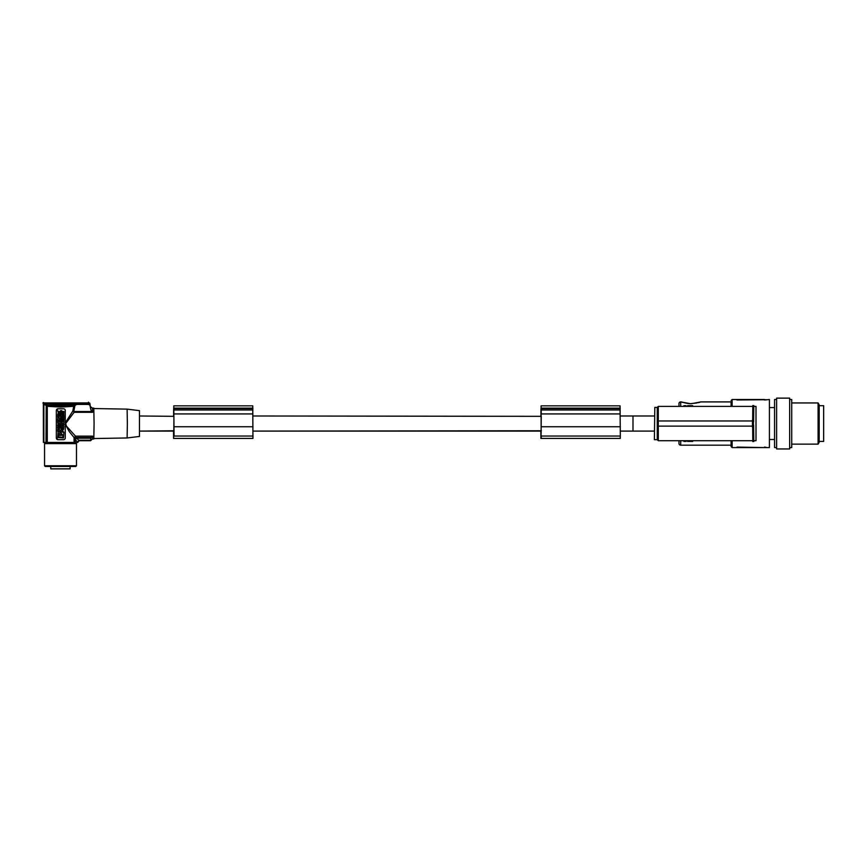 <?xml version="1.0" encoding="UTF-8"?>
<svg xmlns="http://www.w3.org/2000/svg" width="867" height="867" viewBox="0 0 867 867"><rect width="100%" height="100%" fill="white"/><g stroke="black" fill="none" stroke-linecap="round" stroke-linejoin="round"><path stroke-width="1.3" d="M73.283 406.363L60.798 407.067L48.097 406.363L48.899 405.344L72.47 405.344L73.728 406.244L72.806 411.077L73.728 411.792L75.136 404.401L46.222 404.77L45.994 442.43L43.87 442.43L43.87 404.38L42.906 402.982M89.886 403.643L88.911 402.971L44.239 402.992L43.415 403.989L43.87 442.43M43.415 442.43L43.35 403.979L44.38 402.949L88.9 402.949L89.908 403.708L90.894 409.939L89.962 405.268L88.976 404.401L75.136 404.401M73.728 411.792L74.096 412.324L65.686 423.54L66.466 426.141L75.494 436.134L74.876 436.946L75.321 439.558L76.675 438.214L90.84 438.214L90.612 440.707L79.211 440.707L77.683 442.43L47.273 442.43L47.273 406.027L45.333 404.878M45.994 442.43L47.273 442.43M48.097 406.363L48.899 405.344L47.273 406.027L48.097 406.363M76.534 404.499L73.728 406.244L72.882 405.268L76.166 404.336M48.899 405.344C56.886 406.265 64.743 406.265 72.47 405.344L72.882 405.268M90.634 440.664L79.2 440.664L77.662 442.43M78.799 440.729L77.716 441.812M56.322 437.965L58.046 439.677A1.712 1.712 -90 0 1 56.333 437.965L56.322 410.492L58.046 408.78A1.712 1.712 90 0 0 56.333 410.492L56.333 437.965M74.876 436.946L74.063 437.532L69.187 431.484L65.263 424.223M72.806 411.077L65.263 422.868M75.321 437.532L91.089 437.532L92.541 436.134L75.494 436.134M89.93 405.572L89.713 403.047M88.954 404.694L88.51 402.169M43.426 402.516L44.9 403.361L43.87 404.38L45.994 405.333M74.096 412.324L92.574 412.324L90.894 409.939M92.574 412.324L92.39 408.097L93.809 408.097L94.08 423.54L93.809 438.995L92.39 438.995L92.541 436.134M127.362 423.54L127.113 437.965L93.874 438.539L127.113 437.965L139.468 436.448L139.468 410.644L127.113 409.126L127.362 423.54M91.089 437.532L90.84 438.214M58.056 408.78L63.54 408.78A1.712 1.712 -90 0 1 65.263 410.492L65.263 437.965A1.712 1.712 90 0 1 63.54 439.677L58.056 439.677M60.647 414.773L59.129 413.418L60.647 414.773M57.71 414.686L58.36 412.725L57.71 410.763L58.371 412.725L57.721 414.686L59.14 413.407M59.129 412.031L60.668 410.665L59.14 412.031L57.721 410.763M60.647 427.019L59.574 427.019L60.668 427.019L60.668 428.19L57.721 428.19L57.71 427.019L58.75 427.019L57.71 424.83L60.668 424.83L60.668 426L59.574 426L60.647 426M59.184 424.689L57.721 423.172L57.71 420.116L57.721 423.172L59.184 424.689L60.668 423.172L60.668 420.116L59.986 420.116L59.975 421.427L59.986 420.116M57.721 420.116L58.392 420.116L58.392 421.427L59.53 420.116L59.53 421.427M57.71 431.311L57.71 429.382L57.71 431.311L60.668 431.311L60.668 430.097L59.758 430.097L60.647 430.097M58.728 428.331L57.71 429.382L58.739 428.331L59.758 430.097M59.4 418.718L60.668 418.718L60.668 419.888L57.721 419.888L57.71 418.718L58.967 417.504L57.721 417.504L57.71 416.333L60.668 416.333L60.668 417.504L59.4 418.718L60.647 418.718M57.71 416.106L57.71 414.892L60.668 414.892L60.668 416.106L57.721 416.106L57.721 414.892M63.887 412.627L61.709 412.627L63.898 412.627L63.898 411.457L61.709 411.457L63.887 411.457M62.435 414.404L61.709 413.711C62.695 414.697 63.085 414.448 62.879 412.952L63.735 412.952L63.876 414.263L62.424 415.553L60.95 414.025L60.95 410.665L60.961 414.025L62.424 415.553M63.887 420.538L61.709 420.538L61.709 421.329L60.961 421.329L60.95 418.577L61.709 418.577L61.709 419.368L63.887 419.368L63.898 420.538L61.709 420.538M61.199 427.843L62.402 428.558C64.353 427.442 64.364 426.304 62.446 425.155L61.199 427.843M63.887 419.216L60.95 417.851L60.95 416.637L63.887 415.271L60.961 416.637L60.961 417.851L63.898 419.216L63.898 415.271M60.95 421.47L60.961 422.641L60.95 421.47L63.898 421.47L63.898 422.641L62.641 423.855L63.887 423.855L63.898 425.014L60.961 425.014L60.95 423.855L62.207 422.641L60.961 425.014M61.958 428.699C62.272 430.476 62.576 430.476 62.879 428.699L62.89 428.699C62.587 430.476 62.283 430.476 61.969 428.699C62.283 430.476 62.587 430.476 62.89 428.699L63.735 428.699L62.435 431.311L61.113 428.699L61.969 428.699M63.475 437.965L57.71 437.542L58.122 431.777L63.475 431.777M60.668 414.773L59.899 412.725L60.668 410.665M57.721 428.19L57.721 427.019M59.574 427.019L59.574 426M57.721 426L57.721 424.83M58.75 427.019L58.75 426M58.392 421.427L58.858 420.116M58.696 423.345L59.184 422.424L58.696 423.345M59.194 423.551L59.184 422.424M59.043 429.794L58.36 430.097L59.043 429.794M58.36 430.097L59.032 429.794M57.721 419.888L57.721 418.718L58.978 417.504M57.721 417.504L57.721 416.333M61.709 411.457L61.709 410.665L60.961 410.665M61.709 412.627L61.709 413.711C62.706 414.697 63.107 414.448 62.89 412.952M61.709 419.368L63.898 419.368M60.95 421.329L60.961 418.577M62.435 425.155L61.21 427.843L62.413 428.558M62.012 427.29L62.424 426.304L62.012 427.29M62.413 427.42L62.413 426.304M61.98 417.244L62.727 416.951L62.727 417.536L61.98 417.244M62.706 417.536L62.706 416.962M62.641 423.855L63.898 423.855M60.961 422.641L62.218 422.641M61.123 428.699L62.435 431.311M63.486 437.965L63.898 432.2L58.132 431.777L57.721 437.542L63.486 437.965M60.365 434.53L60.354 435.451M58.707 437.271L62.912 437.271L62.912 435.212L58.707 435.212L58.403 436.957L62.901 437.271L62.901 435.212M59.281 435.212L61.156 435.397M61.156 434.584L59.574 434.584L62.294 434.432L60.354 432.47L58.403 434.454L61.145 434.584L58.707 434.757M59.552 435.397L61.145 435.397L59.552 435.397M61.98 434.757L60.343 432.47M77.336 441.899L74.638 438.789M75.321 439.558L75.321 442.43M78.875 440.36L75.928 437.51M48.129 405.138L45.745 404.239M47.024 404.401L44.9 403.361L89.019 403.361L90.016 404.13M45.16 442.95L75.873 442.95L45.16 442.95L44.553 443.633L44.553 465.774L45.236 466.457L75.797 466.457L74.248 466.457L76.48 465.774L44.553 465.774L46.785 466.457M50.763 466.457L50.763 468.863L70.119 468.863L70.119 466.457M252.546 438.431L173.584 438.431L173.519 431.094L139.652 431.094L174.039 430.758M619.851 438.431L540.9 438.431L540.824 431.094L253.034 431.094L541.344 430.758M620.338 431.094L654.39 431.094L620.338 431.094M620.241 415.987L632.997 415.987L632.997 431.094M541.149 416.333L252.936 415.987M173.834 416.333L139.652 415.987M632.964 415.987L654.585 415.987M657.262 407.403L658.291 406.374L756.002 406.374L756.002 440.707L658.302 440.707L657.273 439.677L654.39 439.677L654.813 407.403L657.262 407.403L657.262 423.54L658.302 423.54L658.291 420.972L753.629 420.972M686.144 440.707L686.144 441.401L683.9 441.401L683.9 440.707M684.67 441.401L684.67 440.707M691.628 440.707L691.628 441.401L692.711 441.401L692.711 440.707M692.018 441.401L692.018 440.707M691.628 441.401L688.387 441.401L688.387 440.707M688.918 441.401L688.918 440.707M688.387 441.401L687.531 440.707M687.607 441.401L687.607 440.707M687.759 441.401L687.759 440.707M687.986 441.401L687.986 440.707M689.536 441.401L689.536 440.707M690.24 441.401L690.24 440.707M690.62 441.401L690.62 440.707M691.237 441.401L691.237 440.707M692.397 441.401L692.397 440.707M692.635 441.401L692.635 440.707M731.098 445.172L731.098 440.707L731.098 446.548L731.098 445.172L680.693 445.172A1.712 1.712 0 0 1 678.98 443.46L678.98 440.707M657.273 423.54L657.273 439.677M658.302 423.54L658.302 426.12L657.273 426.12L752.632 426.12M753.629 426.12L752.448 426.12M752.632 425.09L752.794 441.552M678.969 406.374L678.969 403.632A1.712 1.712 0 0 1 680.682 401.909L680.682 406.374M753.445 419.942L753.445 427.138M753.629 425.09L753.802 441.541M753.802 405.55L753.629 421.991M658.291 406.374L658.291 420.972L752.632 420.972M658.291 420.972L657.262 420.972L657.262 423.54L657.262 420.972M752.448 419.942L752.448 427.138M692.625 406.374L687.52 406.374L687.52 405.691L692.7 405.691L692.625 406.374M685.981 405.691L686.133 406.374L683.89 406.374L683.89 405.691L685.981 405.691L685.981 406.374M687.596 406.374L687.596 405.691M687.672 406.374L687.672 405.691M687.834 406.374L687.834 405.691M688.062 406.374L688.062 405.691M688.528 406.374L688.528 405.691M688.918 406.374L688.918 405.691M689.46 406.374L689.46 405.691M689.915 406.374L689.915 405.691M690.381 406.374L690.381 405.691M690.836 406.374L690.836 405.691M691.313 406.374L691.313 405.691M691.617 406.374L691.617 405.691M692.083 406.374L692.083 405.691M692.386 406.374L692.386 405.691M692.538 406.374L692.538 405.691M684.518 406.374L684.518 405.691M684.594 406.374L684.594 405.691M684.822 406.374L684.822 405.691M685.049 406.374L685.049 405.691M685.363 406.374L685.363 405.691M685.591 406.374L685.591 405.691M752.794 405.539L752.632 422.001M540.921 415.987L540.965 408.606L540.921 415.987M173.617 415.987L173.649 409.993L173.617 415.987M173.649 409.993L173.66 408.606L173.649 409.993M732.127 440.707L732.127 447.578L769.408 447.578L769.408 399.514L764.618 399.99M766.233 447.372L764.51 447.09L766.233 447.372M737.048 447.578L735.324 447.578M732.116 406.374L732.116 399.514L764.51 399.514M736.939 399.99L766.233 399.709M737.048 447.09L764.51 447.578M776.615 447.578L774.556 447.578L774.556 399.514L776.615 399.514M776.615 398.137L776.615 448.954L789.664 448.954L789.664 398.137L776.615 398.137M789.664 399.514L791.723 399.514L791.723 447.578L789.664 447.578M791.723 402.949L818.101 402.949L818.101 444.121L791.723 444.142M818.101 444.142L819.185 442.257L819.185 404.835L818.101 402.949M819.185 441.401L823.65 441.401L823.65 405.691L819.185 405.691M731.087 401.909L731.087 406.374L731.087 401.909L700.796 401.909L690.988 403.784L680.682 401.909M541.236 416.333L541.138 430.758M540.943 434.421L541.041 431.094M541.041 431.246L540.867 434.421M541.301 438.334L540.867 431.246M541.366 436.036L620.328 436.036L620.057 405.843L541.106 405.843L541.138 433.5M620.328 436.036L620.263 438.431L541.311 438.431M541.181 408.78L541.214 412.898L541.03 408.78M540.997 412.898L541.019 413.927L541.214 412.898M540.9 438.334L541.051 433.5M620.208 413.927L541.257 413.927M620.198 408.606L541.236 408.606M620.187 408.129L541.225 408.129M174.007 438.431L252.958 438.431L252.752 405.843L173.801 405.843L174.061 436.036L173.747 433.5L173.595 438.334L173.519 431.094M173.703 409.56L173.714 413.927L173.899 409.56M173.877 408.78L173.801 407.739L173.725 408.78M173.834 430.758L173.92 416.333M173.563 431.094L173.584 436.253L173.736 431.094M252.882 408.606L173.931 408.606M252.882 408.129L173.92 408.129M252.904 413.927L173.942 413.927M139.468 436.448L127.113 437.965M62.326 435.212L61.427 435.212L62.326 435.212M620.328 426.748L541.376 426.748M253.023 426.748L174.072 426.748M78.767 440.23L90.742 440.23L90.872 438.095M74.085 411.522L91.62 411.522M77.239 442.43L77.239 441.758M74.074 442.43L74.074 437.532M76.48 443.633L76.48 465.774L76.48 443.633L75.873 442.95L76.48 443.633L44.553 443.633M658.302 426.12L658.302 440.707M680.693 440.707L680.693 445.172M620.208 409.993L541.257 409.993M252.904 409.993L173.942 409.993M253.023 436.036L174.061 436.036M92.39 438.995L90.623 440.674L92.39 438.995L93.809 438.995M92.39 408.097L90.742 406.861M127.113 409.126L93.874 408.541M90.612 440.707L79.222 440.707L77.683 442.43M769.408 407.577L774.556 407.577M732.116 399.514L731.087 400.543M682.394 402.418L681.711 401.995C680.302 401.616 687.986 404.022 690.988 403.632L696.613 403.003M697.718 402.743L700.796 401.909M690.988 403.632L699.582 402.418M732.127 447.578L731.098 446.548M76.48 465.774L75.797 466.457M88.9 402.949L89.854 403.578M44.38 402.949L43.35 403.979M769.408 439.504L774.556 439.504M681.18 401.909L687.78 403.426"/></g></svg>
